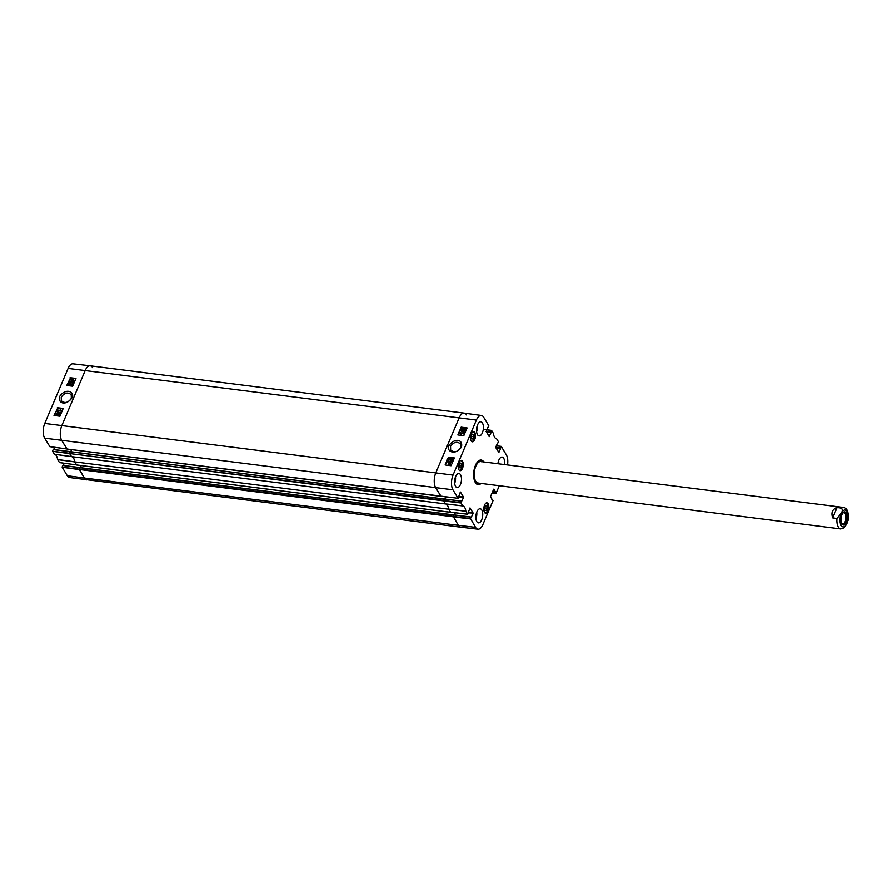 <?xml version="1.0" encoding="UTF-8"?>
<svg xmlns="http://www.w3.org/2000/svg" width="893" height="893" viewBox="0 0 893 893"><rect width="100%" height="100%" fill="white"/><g stroke="black" fill="none" stroke-linecap="round" stroke-linejoin="round"><path stroke-width="1.34" d="M453.231 516.467L453.867 514.971L471.024 517.147L470.455 518.498L453.231 516.467L458.332 525.307L84.388 478.012A10.828 5.112 97.2 0 0 86.8 479.865A10.828 5.112 -82.8 0 1 84.388 478.012L79.287 469.551L62.186 467.24L67.288 475.701A10.66 5.034 97.2 0 0 69.632 477.521L460.743 527.16A10.828 5.112 -82.8 0 1 458.332 525.307L453.186 516.299L79.243 469.004L84.388 478.012L67.288 475.701M79.243 469.004L79.901 467.586L453.8 514.904M80.325 467.642L81.207 465.566M469.93 507.938L467.675 514.223L465.822 511.142L448.587 509.088A8.796 4.152 -82.8 0 0 445.507 503.909A8.796 4.152 -82.8 0 1 448.599 509.155L74.655 461.86L76.653 464.94M74.655 461.86A8.796 4.152 97.2 0 0 71.674 456.636A8.796 4.152 97.2 0 1 74.644 461.793L57.565 459.515L59.485 462.552M69.632 453.544L71.485 456.613L445.428 503.909L443.587 500.381L69.632 453.544L443.587 500.839M69.643 453.086L70.301 451.657L444.189 498.975M70.726 451.713L71.607 449.637M441.03 496.285L435.695 487.757A10.828 5.112 -82.8 0 1 435.806 472.81L459.158 417.812A10.828 5.112 -82.8 0 1 464.17 413.135L90.226 365.84A10.828 5.112 97.2 0 0 85.203 370.517L61.863 425.514A10.828 5.112 97.2 0 0 61.751 440.461L67.053 449.023M461.48 501.129L444.39 498.93L461.424 501.219L460.855 502.58L443.631 500.549L444.29 498.986L443.587 500.381M460.33 492.021L458.076 498.294L452.918 489.788A10.66 5.034 -82.8 0 1 453.03 475.076L476.371 420.078A10.66 5.034 -82.8 0 1 481.327 415.479L464.193 413.146A10.828 5.112 -82.8 0 1 466.581 414.988M445.596 496.821L444.692 498.964M444.29 498.986L70.301 451.657M450.63 512.214L448.599 509.155L450.53 512.158M455.207 512.749L454.291 514.893M453.901 514.926L453.186 516.299M842.78 513.073A5.671 2.679 -82.8 0 1 843.974 512.682A5.671 2.679 -82.8 0 1 845.928 515.83A5.671 2.679 -82.8 0 1 845.18 521.49A5.671 2.679 -82.8 0 1 842.557 523.934A5.671 2.679 -82.8 0 1 841.496 523.253M846.33 522.126A6.619 3.125 97.2 0 0 846.854 513.988A6.619 3.125 97.2 0 0 843.137 512.66A6.619 3.125 97.2 0 0 841.731 523.745A6.619 3.125 97.2 0 0 846.33 522.126M836.908 518.409L832.656 517.873C830.87 512.615 832.332 509.166 837.054 507.514L841.306 508.05C842.601 509.401 842.534 511.209 841.106 513.486L836.908 518.409A10.828 5.112 -82.8 0 0 840.726 528.902L844.555 527.584L848.194 520.05M832.656 517.873L837.054 507.514M71.328 398.378C68.091 402.855 64.765 403.658 61.338 400.79L61.249 397.173C64.475 392.697 67.801 391.893 71.228 394.762L71.328 398.378M79.198 469.16L62.186 467.24M62.186 466.872L62.767 465.51L453.756 514.971M80.113 467.608L62.767 465.51M63.303 465.443L64.24 463.233M54.462 454.28A8.963 4.242 -82.8 0 1 57.565 459.515M54.339 454.224L71.518 456.613L69.687 453.622L52.587 451.311L54.339 454.224L71.451 456.569M69.598 453.242L52.587 451.311M52.587 450.943L53.167 449.581L444.156 499.042M70.514 451.691L53.167 449.581M53.692 449.514L54.629 447.315M66.908 448.967L61.751 440.461A10.828 5.112 -82.8 0 1 61.863 425.514L85.203 370.517A10.828 5.112 -82.8 0 1 90.204 365.84L73.025 363.842A10.66 5.034 97.2 0 0 68.102 368.441L44.762 423.438A10.66 5.034 97.2 0 0 44.65 438.15L49.874 446.634M90.204 365.84A10.828 5.112 -82.8 0 1 92.638 367.693M450.44 512.225L76.497 464.929L74.677 461.904L57.599 459.627M57.755 410.077L60.523 410.412L60.769 409.586L61.249 410.657L57.755 410.077M61.438 410.959L60.769 409.586L61.137 410.914M61.327 411.226L57.587 410.49M60.411 412.745L57.018 411.673L60.266 413.079M60.456 413.381L57.018 411.673M59.507 414.62L59.195 414.006L58.715 415.089M59.195 414.006L58.525 414.776L58.212 414.173L59.016 413.705L59.318 414.307M58.045 414.43L57.621 413.671L56.605 414.263L57.029 415.022M57.621 413.671L56.851 414.72L56.426 413.961L57.431 413.37L57.866 414.118M59.172 413.28L59.686 414.341L58.346 415.2L57.844 414.62L56.672 415.145L56.069 413.917L57.621 412.946L58.246 413.693L59.172 413.28L59.864 414.653L58.536 415.502L56.862 415.446L56.069 413.917M59.362 413.582L59.864 414.653L59.362 413.582M57.621 412.946L58.246 413.693M57.799 413.258L58.425 413.995L57.799 413.258M72.21 380.351L70.938 379.536L71.351 379.067L72.21 380.351L71.351 379.067M71.529 379.369L71.753 380.719M71.563 380.407L71.127 379.838M72.422 380.251L71.563 378.956L72.846 379.771L72.422 380.251M73.036 380.083L71.875 378.889M72.4 379.201L72.846 379.771M72.344 378.587L73.304 380.105L72.523 378.9L73.304 380.105L72.556 380.887L70.67 379.514L71.217 378.431L72.344 378.587L73.114 379.804L72.947 381.054L72.355 380.574M72.746 381.188L71.63 381.021L70.67 379.514M70.904 381.456L69.967 382.014L70.525 382.829L71.764 381.188L73.438 381.735L72.735 383.387L72.891 382.014L72.02 381.713L70.38 383.264L69.609 381.981L71.049 381.021L70.145 382.327L70.714 383.13M72.735 383.387L73.438 381.735M72.925 383.689L72.322 383.343M72.802 382.226L72.02 381.713M72.199 382.014L70.569 383.577L69.609 381.981M71.094 381.769L71.049 381.021M71.875 384.794L69.007 385.184M70.58 384.135L71.753 384.972L70.022 385.463L68.85 384.626L70.77 384.436M72.3 385.329L69.844 385.888L68.504 384.582L69.185 383.867L70.759 383.711L72.11 385.017L72.11 384.291L71.485 386.089M68.806 385.754L68.504 384.582M63.046 408.849L57.599 408.19L54.473 415.558M75.782 378.844L70.335 378.185L67.198 385.564M57.319 407.733L63.213 408.447L59.92 416.216L54.015 415.502L57.599 408.19M70.056 377.728L75.95 378.453L72.646 386.222L66.752 385.508L70.335 378.185M59.753 396.336C57.632 404.038 66.272 405.779 71.909 397.999C75.38 392.317 66.171 387.138 59.753 396.336M450.53 446.344C453.778 441.879 457.127 441.12 460.598 444.044L460.699 447.683C457.45 452.148 454.102 452.907 450.641 449.983L450.53 446.344M465.822 511.142A8.963 4.242 97.2 0 0 462.686 505.907L460.855 502.58M462.686 505.907A8.963 4.242 97.2 0 0 462.663 505.907L445.462 503.909L462.663 505.907M470.053 507.961L473.123 513.04L468.412 512.448M468.345 512.805L473.123 513.04M473.123 513.419L471.27 517.159M491.775 499.198L493.07 500.504L482.856 524.559A10.66 5.034 -82.8 0 1 477.945 529.158A10.66 5.034 -82.8 0 1 475.545 527.328L470.455 518.498M493.684 489.141L490.469 496.664L492.21 499.555M493.818 489.152L495.369 491.73L492.713 491.396M492.556 491.753L495.369 491.73M495.369 492.11L492.445 492.032M492.289 492.389L495.247 492.389M495.247 492.757L495.805 493.684L491.943 493.215M499.343 485.725L495.805 493.684M496.285 445.819L501.219 446.388L506.32 454.85A10.66 5.034 -82.8 0 1 507.503 464.929M501.029 446.455L500.46 447.817L495.693 447.214M495.76 447.594L500.46 447.817M500.448 448.197L495.872 447.784M496.117 448.197L500.571 448.386M500.56 448.755L498.718 452.505M497.368 443.285L495.715 447.527L498.964 452.528M486.674 429.89L491.552 430.415L493.405 433.485A8.963 4.242 97.2 0 0 496.508 438.72A8.963 4.242 97.2 0 0 496.564 438.731L498.383 441.689L497.613 443.486M491.429 430.538L490.849 431.888L486.093 431.286M486.16 431.676L490.849 431.888M490.849 432.268L486.272 431.866M486.518 432.268L490.96 432.458M490.96 432.826L489.107 436.577M487.768 427.356L486.105 431.598L489.364 436.61M481.327 415.479A10.66 5.034 -82.8 0 1 483.682 417.299L488.784 425.76L488.013 427.568M460.453 492.032L463.523 497.111L458.801 496.519M458.745 496.888L463.523 497.111M463.512 497.49L461.67 501.23M474.708 439.557A5.213 2.467 -82.8 0 1 472.285 441.812A5.213 2.467 -82.8 0 1 470.499 436.331A5.213 2.467 -82.8 0 1 473.591 431.475A5.213 2.467 -82.8 0 1 475.389 434.355A5.213 2.467 -82.8 0 1 474.708 439.557M488.047 510.919A5.213 2.467 -82.8 0 1 485.636 513.162A5.213 2.467 -82.8 0 1 483.85 507.682A5.213 2.467 -82.8 0 1 486.942 502.826A5.213 2.467 -82.8 0 1 488.739 505.717A5.213 2.467 -82.8 0 1 488.047 510.919M462.44 468.445A5.213 2.467 -82.8 0 1 460.029 470.689A5.213 2.467 -82.8 0 1 458.243 465.22A5.213 2.467 -82.8 0 1 461.335 460.353A5.213 2.467 -82.8 0 1 463.132 463.244A5.213 2.467 -82.8 0 1 462.44 468.445M482.354 432.837A7.111 3.36 -82.8 0 1 479.061 435.907A7.111 3.36 -82.8 0 1 476.616 428.428A7.111 3.36 -82.8 0 1 480.836 421.809A7.111 3.36 -82.8 0 1 483.28 425.749A7.111 3.36 -82.8 0 1 482.354 432.837M497.881 463.713A7.111 3.36 -82.8 0 1 502.1 457.071A7.111 3.36 -82.8 0 1 504.545 464.561M481.684 519.759A7.111 3.36 -82.8 0 1 478.391 522.829A7.111 3.36 -82.8 0 1 475.947 515.361A7.111 3.36 -82.8 0 1 480.177 508.731A7.111 3.36 -82.8 0 1 482.622 512.671A7.111 3.36 -82.8 0 1 481.684 519.759M460.42 484.497A7.111 3.36 -82.8 0 1 457.127 487.567A7.111 3.36 -82.8 0 1 454.693 480.088A7.111 3.36 -82.8 0 1 458.913 473.469A7.111 3.36 -82.8 0 1 461.357 477.409A7.111 3.36 -82.8 0 1 460.42 484.497M483.794 461.927A12.379 5.849 97.2 0 0 477.811 461.558A12.379 5.849 97.2 0 0 475.433 465.376A12.379 5.849 97.2 0 0 475.188 482.298A12.379 5.849 97.2 0 0 481.07 483.414M484.542 507.749L485.491 505.505L486.763 505.695L487.098 508.15L486.138 510.383L484.866 510.204L484.542 507.749M487.098 508.15L484.553 507.827M486.763 505.695L485.479 505.527M472.799 439.021L471.526 438.809L471.191 436.376L472.151 434.121L473.424 434.333L473.748 436.766L472.799 439.021M473.748 436.766L471.203 436.454M473.424 434.333L472.129 434.165M459.281 467.742L458.935 465.309L459.862 463.043L461.156 463.188L461.491 465.621L460.565 467.887L459.281 467.742M460.565 467.887L459.27 467.731M461.491 465.621L458.935 465.298M477.141 484.006A11.977 5.659 97.2 0 0 478.525 483.526M481.349 461.19A11.977 5.659 97.2 0 0 480.133 460.386M482.298 461.748A11.308 5.347 97.2 0 0 481.528 461.268A11.308 5.347 97.2 0 0 474.886 467.954A11.308 5.347 97.2 0 0 475.478 481.573A11.308 5.347 97.2 0 0 478.715 483.493A11.308 5.347 97.2 0 0 479.586 483.225M481.461 461.737A10.828 5.112 97.2 0 0 475.098 468.144A10.828 5.112 97.2 0 0 475.668 481.182A10.828 5.112 97.2 0 0 478.771 483.024M443.631 500.549L445.462 503.909M444.803 498.975L445.707 496.832M464.193 413.146A10.828 5.112 97.2 0 0 459.158 417.812L435.806 472.81A10.828 5.112 97.2 0 0 435.695 487.757L440.93 496.229M475.545 527.328L458.332 525.307A10.828 5.112 97.2 0 0 460.766 527.16L477.945 529.158M471.08 517.058L453.867 514.971M454.403 514.904L455.318 512.761M448.587 509.088L465.856 511.254M463.512 433.663L460.721 433.295L460.9 434.188L460.107 432.781L463.679 433.25L463.69 433.965L460.721 433.295M460.9 433.596L460.9 434.188M460.665 434.433L459.995 433.049L461.078 434.489M463.69 433.965L463.679 433.25M460.833 430.951L464.103 432.402M464.282 432.703L464.248 432.078M463.221 429.846L462.898 429.232L462.418 430.314M462.239 430.013L462.719 428.93L463.043 429.544L462.105 429.7M465.019 430.08L464.594 429.31L463.579 429.901L464.003 430.66M463.824 430.359L463.4 429.6L464.416 429.008L464.84 429.779L463.579 429.901M464.594 428.584L465.376 430.125L464.773 428.886L465.376 430.125L463.824 431.085L463.188 430.326L462.25 430.739L461.558 429.354L464.594 428.584L465.197 429.823L463.646 430.783L463.009 430.024L462.072 430.437L461.558 429.354M462.25 430.739L461.737 429.656L462.25 430.739M462.898 428.506L463.411 429.098M463.076 428.819L463.59 429.399M450.507 464.505L449.224 463.668M449.045 463.367L450.329 464.204L449.916 464.673L449.045 463.367M449.882 463.623L450.329 464.204M448.833 463.467L449.224 465.141M449.681 464.784L449.012 463.768M449.045 464.84L448.587 464.248M448.487 462.965L449.815 463.009L450.597 464.226L450.061 465.309L448.922 465.141L448.141 463.913L448.666 463.266M449.815 463.009L450.775 464.527L450.061 465.309M449.994 463.311L450.775 464.527L449.994 463.311M450.239 465.61L449.849 464.996M450.027 465.298L449.101 465.443L448.141 463.913M450.362 462.273L451.311 461.714L450.731 460.9L449.492 462.529L447.806 461.971L448.509 460.308L448.364 461.692L449.235 462.005L450.876 460.464L451.601 460.833L451.668 461.759L450.362 462.273M451.311 461.714L450.731 460.9L449.804 461.804M451.49 462.027L450.909 461.201M449.67 462.831L447.806 461.971M448.632 461.793L448.922 460.364M451.601 460.833L451.847 462.072L450.217 462.708M450.675 459.582L449.492 458.734L451.233 458.254L452.416 459.114L450.675 459.582M452.595 459.415L451.411 458.567L449.737 459.515M449.134 458.678L451.411 457.841L452.773 459.158L450.496 460.007L449.134 458.678L449.246 459.549M452.84 458.6L452.26 460.174L450.675 460.308L449.313 458.98M452.952 458.745L452.952 459.46M466.905 428.339L461.402 427.624L458.276 435.003M454.169 458.343L452.405 458.109M450.318 457.83L448.677 457.618L445.54 464.996M463.768 435.728L457.841 434.947L461.134 427.167L467.072 427.948L463.768 435.728M451.043 465.722L445.105 464.94L448.409 457.16L454.347 457.942L451.043 465.722M461.357 447.136C463.478 439.423 454.771 437.592 449.112 445.35C445.64 451.01 454.917 456.312 461.357 447.136M476.583 431.721A7.111 3.36 97.2 0 0 477.398 425.235M454.649 483.381A7.111 3.36 97.2 0 0 455.475 476.895M475.913 518.643A7.111 3.36 97.2 0 0 476.728 512.169M498.618 463.813A7.111 3.36 97.2 0 0 498.662 460.509M477.666 461.714A11.977 5.659 -82.8 0 1 480.758 460.386A11.977 5.659 -82.8 0 1 483.024 461.837M480.3 483.314A11.977 5.659 -82.8 0 1 477.755 484.151A11.977 5.659 -82.8 0 1 475.087 482.108M458.076 498.294L66.897 449M79.243 469.472L453.186 516.768M476.371 420.078L68.102 368.441M453.03 475.076L44.762 423.438M452.918 489.788L44.65 438.15M847.066 511.421A8.528 4.03 -82.8 0 1 846.977 523.198A8.528 4.03 -82.8 0 1 841.128 525.419A8.528 4.03 -82.8 0 1 841.217 513.642A8.528 4.03 -82.8 0 1 847.066 511.421M841.306 508.05A10.828 5.112 -82.8 0 1 843.438 507.414L480.791 461.558M59.407 462.585L76.474 464.885L59.351 462.541M66.852 448.922L49.751 446.612M485.68 503.317A4.8 2.266 -82.8 0 1 488.069 505.851A4.8 2.266 -82.8 0 1 487.165 511.187A4.8 2.266 -82.8 0 1 484.531 512.37M487.455 503.942A5.079 2.4 97.2 0 0 486.35 502.893M485.078 512.95A5.079 2.4 97.2 0 0 486.417 512.214M472.33 431.966A4.8 2.266 -82.8 0 1 474.719 436.867A4.8 2.266 -82.8 0 1 471.191 441.019M471.738 441.589A5.079 2.4 97.2 0 0 473.067 440.852M474.116 432.592A5.079 2.4 97.2 0 0 473.011 431.542M460.074 460.855A4.8 2.266 -82.8 0 1 460.799 460.699A4.8 2.266 -82.8 0 1 462.34 466.492A4.8 2.266 -82.8 0 1 458.924 469.897M459.471 470.477A5.079 2.4 97.2 0 0 460.81 469.74M461.86 461.48A5.079 2.4 97.2 0 0 460.743 460.431M477.018 483.95A11.922 5.637 97.2 0 0 478.38 483.548M481.215 461.134A11.922 5.637 97.2 0 0 479.999 460.397M476.471 483.649A11.654 5.503 97.2 0 0 477.476 483.682L478.715 483.493M481.528 461.268L480.378 460.777A11.654 5.503 97.2 0 0 479.396 460.554M462.607 505.862L445.406 503.864M491.485 430.448L486.718 429.801M443.631 500.917L460.844 502.949M458.009 498.249L440.796 496.218M467.619 514.178L450.396 512.147M453.231 516.846L470.455 518.878M501.085 446.366L496.318 445.73M66.964 449.056L440.919 496.352M76.575 464.985L450.519 512.281M453.845 514.881L79.901 467.586M848.183 520.117C848.73 512.124 847.156 507.894 843.438 507.414M840.726 528.902L478.079 483.035M71.518 456.613L54.395 454.269M80.046 467.564L62.89 465.387M49.807 446.656L66.875 448.967M70.447 451.635L53.29 449.458M484.944 512.939C487.176 512.415 488.225 510.037 488.103 505.784L486.216 502.871M471.593 441.589C474.808 442.359 476.181 431.565 472.866 431.52M459.337 470.466C462.552 471.247 463.913 460.442 460.609 460.397M444.39 498.93L461.547 501.096M450.463 512.191L467.675 514.223M454.001 514.859L471.158 517.025M483.28 429.299L491.552 430.415"/></g></svg>
